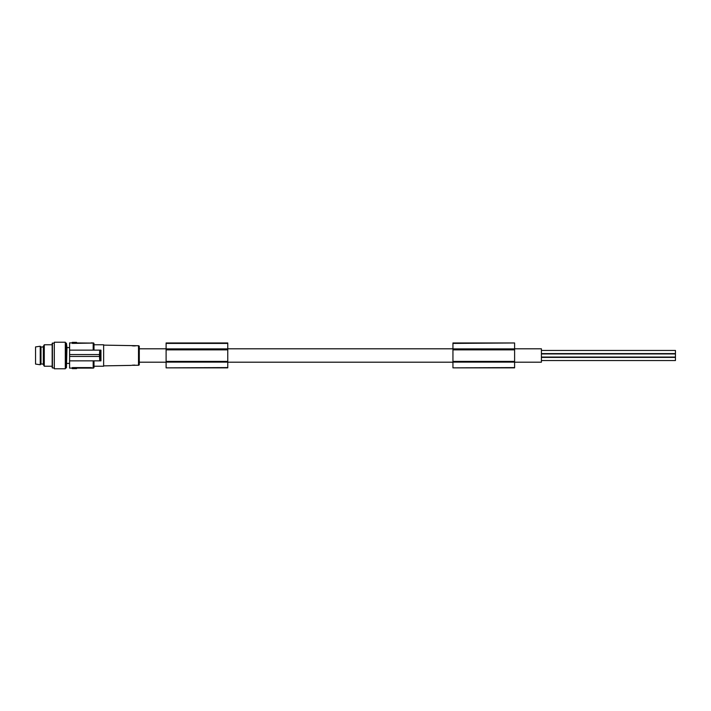 <?xml version="1.0" encoding="UTF-8"?>
<svg xmlns="http://www.w3.org/2000/svg" width="711" height="711" viewBox="0 0 711 711"><rect width="100%" height="100%" fill="white"/><g stroke="black" fill="none" stroke-linecap="round" stroke-linejoin="round"><path stroke-width="1.07" d="M100.953 360.841L69.598 360.859L69.598 368.102L93.185 368.102L93.185 360.859M100.953 360.859L100.953 350.141L69.598 350.141L69.598 342.898L72.273 342.898L72.273 343.395L92.386 343.084L72.273 342.898L72.273 342.364L76.566 342.364L76.566 342.898M92.386 343.084L93.185 342.898L93.185 350.141M92.386 342.898L91.044 342.898M99.504 354.558L99.744 350.141M100.295 354.558L69.598 354.558L69.598 350.141M76.566 368.102L76.566 368.636L72.273 368.636L72.273 367.605L91.044 367.605L92.386 368.102M99.442 354.558L99.442 356.442L69.598 356.442L69.598 354.558M93.185 342.898A0.8 0.8 0 0 1 93.994 343.706L93.994 350.141M100.224 354.558L100.224 356.442L99.442 356.442M92.386 367.916L91.044 367.605L91.044 368.102M100.287 354.62L100.571 350.132M131.846 365.285L138.503 365.267A0.8 0.8 0 0 0 139.294 364.459L139.294 346.541A0.8 0.8 0 0 0 138.503 345.733L103.637 345.128M93.994 344.773L103.637 344.773L103.637 366.227L93.994 366.227M131.304 365.392L103.637 365.872M134.699 365.081L132.353 365.196M514.604 362.201L541.409 362.201L541.409 348.799L514.604 348.799M452.943 343.413L514.604 342.969L452.943 342.969L452.943 362.121L514.604 362.121L514.604 367.854L452.943 367.854L514.604 367.587M452.943 361.57L514.604 361.57L514.604 362.121M452.943 362.121L452.943 367.587M452.943 348.879L514.604 348.879L514.604 361.57M514.604 343.413L514.604 348.879M452.943 349.874L514.604 349.874M452.943 349.43L514.604 349.43M452.943 361.392L514.604 361.392M166.107 367.578L166.107 342.969L227.76 342.969L227.76 367.854L166.107 367.854L227.76 367.578M166.107 348.879L227.76 348.879M166.107 349.43L227.76 349.43M166.107 349.874L227.76 349.874M166.107 362.121L227.76 362.121M166.107 361.57L227.76 361.57M166.107 361.392L227.76 361.392M541.409 357.411L675.45 357.411L675.45 360.548L541.409 360.548M541.409 350.452L675.45 350.452L675.45 353.589L541.409 353.589M541.409 353.936L675.45 353.936L675.45 357.064L541.409 357.064M100.953 350.141L100.855 351.19M100.704 357.126L100.74 358.015M131.926 345.733L133.215 345.901M133.659 345.919L134.112 345.928M134.406 345.928L135.321 345.866M135.917 345.795L136.476 345.697M166.107 343.413L227.76 343.413M93.994 360.859L93.994 367.294A0.8 0.8 0 0 1 93.185 368.102M99.744 360.859L99.504 356.442M69.598 356.442L69.598 360.859M100.571 360.868L100.287 356.38M54.312 343.031L52.17 343.306L52.17 367.694L52.17 344.773L44.278 344.773L44.278 366.227L52.17 366.227M43.327 364.014L40.98 364.014L40.98 346.986L40.243 346.248L40.243 364.752L35.55 364.076L35.55 346.924L40.243 346.248M54.312 355.5L54.312 342.231L65.305 342.231L65.305 368.769L54.312 368.769L54.312 355.5M52.436 343.031L52.436 367.969L54.312 367.969M65.305 343.031L66.434 343.271L66.167 367.969L66.167 343.031M65.305 367.969L66.167 367.969M66.434 367.729L66.967 347.59L69.598 347.59M44.278 366.227L43.327 364.574L43.327 346.426L44.278 344.773M76.273 342.898L76.273 342.364M72.566 342.898L72.566 342.364M138.503 365.267L138.503 345.733M76.273 368.102L76.273 368.636M72.566 368.102L72.566 368.636M452.943 348.799L227.76 348.799M166.107 348.799L139.294 348.799M452.943 362.201L227.76 362.201M166.107 362.201L139.294 362.201M43.327 346.986L40.98 346.986M66.967 363.41L69.598 363.41M66.967 347.59L66.434 343.271M40.98 364.014L40.243 364.752"/></g></svg>
